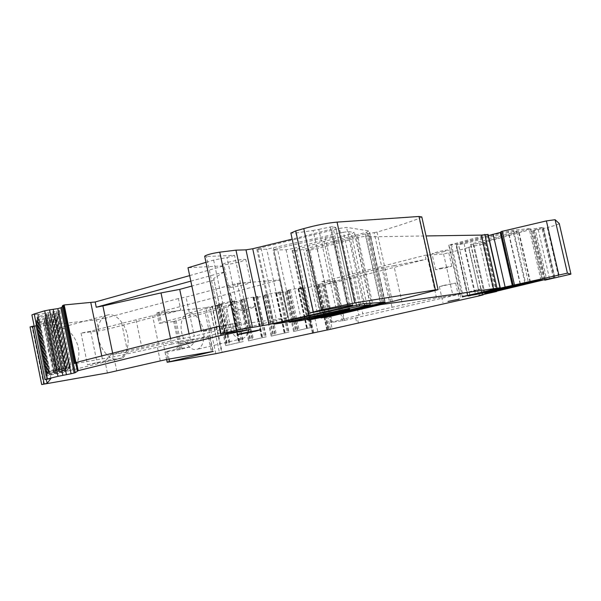 <?xml version="1.0" encoding="UTF-8"?>
<svg xmlns="http://www.w3.org/2000/svg" width="601" height="601" viewBox="0 0 601 601"><rect width="100%" height="100%" fill="white"/><g stroke="black" fill="none" stroke-linecap="round" stroke-linejoin="round"><path stroke-width="0.45" stroke-dasharray="3 2.25" d="M250.64 308.366L255.921 306.66C253.855 306.48 247.882 307.547 238.026 309.876L232.842 311.558C234.983 311.724 240.918 310.657 250.64 308.366M50.927 378.487L37.735 314.684L49.117 370.862L37.735 314.684L59.672 310.702L59.056 312.272L55.78 313.189L37.33 316.652L37.089 317.794L37.795 317.741L58.417 313.902L57.831 315.382L54.653 316.261L36.706 319.649L36.481 320.731L37.172 320.679L57.23 316.922L56.674 318.327L53.587 319.176L36.12 322.482L35.91 323.511L36.578 323.451L56.103 319.785L55.585 321.114L35.564 325.164L45.849 375.978L46.367 375.167L66.546 371.087L65.885 371.764L62.857 372.5L45.849 375.978M36.481 320.731L47.231 373.814L46.683 374.671L64.149 371.102L67.267 370.344L67.958 369.63L47.231 373.814L36.481 320.724M46.33 379.434L35.564 325.164M35.459 325.697L34.129 325.952M30.065 326.989L32.108 326.967L43.7 384.279M237.335 283.356L245.907 323.533L287.894 317.613L238.236 329.618L230.423 292.927L279.765 279.938L237.335 283.356L186.025 297.082L178.392 298.562L180.811 310.086L152.564 315.645L90.631 331.219L81.037 333.119L98.767 330.903L96.483 319.822L32.108 326.967M81.037 333.119L87.498 364.709L114.475 359.901L116.759 371.005M48.275 340.977C49.65 334.148 52.82 329.957 57.779 328.424C68.754 324.878 81.353 343.073 78.513 357.835C77.236 364.837 74.028 369.149 68.882 370.779C58.132 374.4 45.143 355.942 48.275 340.977M87.498 364.709L105.693 360.653L122.98 357.843L114.475 359.901M122.98 357.843L128.013 352.021L163.239 343.667L166.545 359.488M238.236 329.618L231.678 332.398L194.927 341.578L190.119 346.942L175.65 349.294L180.51 343.832L210.11 336.59L163.239 343.667M175.65 349.294L165.035 351.946L166.282 351.818L168.438 362.102M215.812 353.681L206.075 307.659L158.168 312.978L160.309 323.225L174.883 321.407L173.689 321.43L179.586 349.572L180.758 349.444L166.282 351.818M203.739 338.581C203.01 344.553 200.772 348.144 197.015 349.361C189.315 352.028 179.489 336.297 181.269 323.811C182.065 317.959 184.289 314.451 187.933 313.294C195.768 310.702 205.347 326.23 203.739 338.581M206.075 307.659L212.371 306.24L222.13 352.291M313.174 333.224L303.422 288.247L298.066 288.886L302.844 287.436L290.381 289.735L287.646 290.433L289.254 290.516L285.851 291.688L276.685 293.528L276.032 293.13L280.359 291.876L267.7 294.205L264.981 294.903L266.739 294.963L263.441 296.113L254.193 297.976L253.359 297.608L257.619 296.361L244.765 298.735L242.068 299.426L243.961 299.463L240.783 300.59L231.438 302.468L230.431 302.13L234.615 300.898L221.559 303.31L218.884 304.001L220.928 304.008L217.862 305.113L212.371 306.24M225.615 345.643L243.277 341.556L225.615 345.643L217.059 305.308M248.529 340.88L266.281 336.77L248.529 340.88L239.979 300.785M271.186 336.162L289.021 332.045L271.186 336.162L262.637 296.308M293.589 331.504L311.506 327.372L293.589 331.504L285.039 291.883M312.565 333.352L302.851 288.518L303.422 288.247M302.851 288.518L308.223 287.481L317.952 332.285M327.748 330.062L317.959 285.077L308.223 287.481M317.959 285.077L319.274 284.649L316.982 284.784L326.831 330.077M479.395 295.399L478.058 289.479L481.822 289.006L477.472 290.133L342.412 320.851L333.728 281.133L316.982 284.784M485.037 294.107L474.136 245.914L468.54 247.342L478.441 289.472L474.076 290.606L452.899 295.474L436.506 297.826L402.602 304.917L393.903 265.702L383.265 267.588L354.29 274.995L362.824 313.85L402.602 304.917M474.136 245.914C476.09 245.899 485.751 243.593 485.788 243.127L482.626 243.067L484.068 242.526L532.208 229.071L543.364 227.343L535.266 229.665L546.647 279.21M544.979 280.186L533.357 230.341L535.266 229.665M533.553 230.408L534.229 230.408L545.64 280.096M553.498 278.458L542.087 228.883L534.229 230.408M542.087 228.883L547.278 227.561L558.72 277.256M559.268 223.625L559.238 223.67C558.321 224.443 554.332 225.736 547.278 227.561M500.941 231.64L501.076 232.234M488.388 235.63L455.821 244.134L449.03 245.17L460.697 297.052M488.125 234.465L449.03 245.17M321.017 317.959L306.27 250.106L309.748 250.151L317.268 248.731L358.076 237.53L365.656 236.11L370.659 236.043L369.157 236.839L426.056 235.953M369.157 236.839L384.092 304.444M370.659 236.043L385.429 302.866M306.27 250.106L365.408 233.842L374.168 232.655L389.538 302.145M372.049 305.856L356.716 236.238M421.797 216.923L419.115 218.403C407.733 222.791 393.693 227.343 376.992 232.069L374.168 232.655M313.129 312.655L295.842 232.985L290.869 233.09M295.842 232.985L313.091 230.468L330.295 309.38M335.982 308.208L318.778 229.402L313.091 230.468M318.778 229.402L332.811 226.487L335.801 227.531L331.482 229.169L292.176 239.138M204.686 256.236L206.428 256.477L222.798 333.69M250.384 329.528L234.54 255.365L206.428 256.477M234.54 255.365L226.968 257.513L213.625 260.068L205.985 262.359M242.564 330.708L226.968 257.513M213.625 260.068L227.411 324.998L240.768 322.256L219.493 326.058M44.992 379.637L31.906 314.932L34.58 314.661L47.644 379.171M37.871 314.03L34.58 314.661M49.117 370.862L48.501 371.824L66.951 368.06L70.257 367.256L71.031 366.46L49.117 370.862M48.148 372.38L47.569 373.281L65.509 369.623L68.717 368.841L69.453 368.09L48.148 372.38L37.089 317.794L48.148 372.38M516.777 231.588L472.867 243.563L470.666 244.322L473.791 244.284L479.628 243.105L530.42 228.568L512.848 230.228L508.04 231.175L456.272 244.832L464.085 243.758L508.619 232.309L518.768 230.874L516.777 231.588L528.504 282.868M384.843 302.13L369.112 230.912L366.648 232.166L303.528 249.385L296.616 250.617L292.109 250.602L351.315 233.842L367.106 305.639M359.285 304.437L343.441 232.264L348.633 231.603L354.267 232.429L351.315 233.842M343.441 232.264L266.776 249.175L256.837 249.287L260.939 247.762L339.437 228.425L346.544 227.366L369.112 230.912M294.047 248.303L323.751 240.039C324.615 239.288 327.613 238.394 332.751 237.35L333.758 236.704C333.397 236.185 330.542 236.471 325.179 237.56L277.392 248.498L273.087 250.039L286.106 249.791L294.047 248.303L309.064 317.576M348.467 309.139L332.751 237.35M339.242 310.957L323.751 240.039L339.242 310.957M444.357 285.227L439.354 286.639L455.596 283.071L444.357 285.227M230.423 292.927L229.034 293.769L159.273 312.114L156.899 312.971L158.168 312.978M178.392 298.562L105.836 317.997L108.112 329.055L98.767 330.903M96.483 319.822L105.836 317.997M189.661 275.611L224.12 265.815L188 267.761M321.828 281.764L335.876 280.644L344.561 320.378L330.708 322.519L321.828 281.764L425.11 255.275L443.583 253.998L464.641 248.791L468.54 247.342M335.876 280.644L335.245 280.795L343.93 320.521L342.412 320.851M333.728 281.133L335.245 280.795M227.899 262.359C237.703 259.902 243.69 258.993 245.854 259.632L240.67 261.736C231.002 264.155 225.052 265.056 222.813 264.44C222.918 263.989 224.609 263.298 227.899 262.359M443.192 251.774L448.188 250.121C447.279 249.836 443.523 250.489 436.927 252.082L431.984 253.727C432.915 254.005 436.657 253.352 443.192 251.774M180.811 310.086L108.112 329.055M98.166 327.853C99.405 320.859 102.433 316.607 107.233 315.104C117.864 311.634 130.357 330.497 127.818 345.598C126.683 352.772 123.626 357.152 118.645 358.752C108.24 362.328 95.326 343.179 98.166 327.853M105.693 360.653L110.779 354.71L128.013 352.021M194.927 341.578L180.51 343.832M110.779 354.71L158.371 343.464L194.251 336.147L186.025 297.082M245.907 323.533L194.251 336.147M190.119 346.942L179.586 349.572M229.034 293.769L231.325 304.504L161.436 322.444L159.047 323.255L160.309 323.225M231.325 304.504L226.337 307.261L173.689 321.43M248.709 327.725C248.093 333.81 245.989 337.446 242.391 338.633C235.014 341.263 225.292 325.013 226.817 312.287C227.494 306.315 229.582 302.769 233.083 301.649C240.595 299.125 250.061 315.134 248.709 327.725M354.29 274.995L350.345 276.821L358.767 315.179L362.824 313.85M344.561 320.378L343.93 320.521M330.708 322.519L332.21 322.061L324.119 284.942L322.669 285.528L426.004 259.279L425.11 255.275M358.767 315.179L332.21 322.061M170.534 338.468L171.713 344.088L190.419 340.279L225.337 331.812L224.872 331.181L237.027 326.456L201.463 331.557L201.275 330.67M171.713 344.088L113.416 356.904L74.501 363.71M227.411 324.998L201.463 331.557M45.03 317.741L55.931 371.433M279.765 279.938L287.894 317.613M43.452 323.368L53.767 374.228M45.398 322.992L55.713 373.822M49.305 322.572L59.582 373.176M52.572 321.933L62.857 372.5M55.585 321.114L65.885 371.764M56.103 319.785L66.546 371.087M53.256 320.085L63.721 371.561M49.921 320.724L60.393 372.244M45.736 321.881L56.163 373.266M43.76 322.264L54.188 373.679M44.219 320.633L54.819 372.868M46.224 320.243L56.825 372.455M50.229 319.822L60.784 371.794M53.587 319.176L64.149 371.102M56.674 318.327L67.267 370.344M57.23 316.922L67.958 369.63M54.3 317.223L65.058 370.111M50.882 317.884L61.64 370.817M46.578 319.071L57.29 371.869M44.549 319.462L55.269 372.289M47.088 317.351L57.989 371.005M51.198 316.93L62.061 370.336M54.653 316.261L65.509 369.623M57.831 315.382L68.717 368.841M58.417 313.902L69.453 368.09M55.412 314.195L66.478 368.578M51.896 314.871L62.962 369.299M47.464 316.111L58.485 370.389M45.383 316.509L56.404 370.817M45.894 314.691L57.103 369.915M48.012 314.285L59.221 369.48M52.234 313.865L63.398 368.796M55.78 313.189L66.951 368.06M59.056 312.272L70.257 367.256M59.672 310.702L71.031 366.46M56.584 310.995L67.981 366.956M52.963 311.694L64.36 367.699M48.403 312.971L59.754 368.819M46.262 313.384L57.606 369.262M75.921 362.463L76.087 363.259M190.825 281.148L224.316 271.915L223.114 266.273M237.027 326.456L224.12 265.815M224.872 331.181L213.693 278.496L224.316 271.915M443.583 253.998L452.899 295.474M436.506 297.826L426.898 254.899M393.903 265.702L426.004 259.279M298.066 288.886L306.66 328.597M298.442 288.705L307.051 328.469M302.198 287.744L310.83 327.59M302.844 287.436L311.506 327.372M301.259 287.586L309.936 327.628M290.381 289.735L299.058 329.889M287.646 290.433L296.301 330.527M287.023 290.741L295.662 330.745M289.254 290.516L297.863 330.385M288.886 290.696L297.487 330.505M275.679 293.303L284.281 333.255M276.032 293.13L284.641 333.134M279.758 292.176L288.397 332.255M280.359 291.876L289.021 332.045M278.706 292.033L287.383 332.315M267.7 294.205L276.377 334.599M264.981 294.903L273.643 335.238M264.417 295.204L273.057 335.441M266.739 294.963L275.348 335.065M266.401 295.136L275.003 335.185M253.036 297.773L261.638 337.965M253.359 297.608L261.976 337.845M257.063 296.654L265.702 336.973M257.619 296.361L266.281 336.77M255.898 296.533L264.575 337.056M244.765 298.735L253.442 339.37M242.068 299.426L250.73 340.008M241.542 299.711L250.189 340.196M243.961 299.463L252.578 339.798M243.653 299.629L252.255 339.911M230.138 302.295L238.74 342.728M230.431 302.13L239.048 342.615M234.112 301.184L242.751 341.744M234.615 300.898L243.277 341.556M232.82 301.086L241.504 341.849M221.559 303.31L230.243 344.193M218.884 304.001L227.546 344.824M218.411 304.279L227.05 345.012M220.928 304.008L229.537 344.591M220.642 304.174L229.244 344.696M232.827 285.505C242.661 283.116 248.641 282.124 250.76 282.545L245.524 284.453C235.832 286.812 229.89 287.789 227.696 287.391L232.827 285.505M440.548 268.234L451.802 266.183L446.768 267.723L435.575 269.766L440.548 268.234M158.371 343.464L152.564 315.645M136.119 319.957L141.836 347.513M121.657 323.075L127.359 350.646M216.09 336.154L210.816 311.235M231.678 332.398L226.337 307.261M210.523 337.822L205.309 313.159M391.987 307.021L383.265 267.588M350.345 276.821L324.119 284.942M225.337 331.812L213.693 278.496M214.332 279.938L191.862 286.068M190.419 340.279L189.052 333.773M36.706 319.649L47.569 373.281M36.12 322.482L46.683 374.671M35.91 323.503L46.367 375.167L35.91 323.511M107.414 372.958L105.122 361.825M160.242 360.803L156.936 344.959M212.491 351.495L209.351 336.65M208.322 337.108L211.402 351.683M167.454 351.254L169.084 359.045M180.758 349.444L174.883 321.407M209.802 307.036L219.515 352.945M211.965 306.48L221.701 352.441M231.438 302.468L239.987 342.653M254.193 297.976L262.742 337.92M276.685 293.528L285.242 333.239M298.937 289.134L307.487 328.612M304.129 288.397L313.842 333.187M318.996 284.634L328.785 329.596M327.094 329.994L317.26 284.799M318.117 284.401L327.996 329.776M330.452 329.213L320.566 283.777M322.264 283.394L332.158 328.837M355.717 318.087L356.934 323.646M358.451 323.315L357.227 317.756M477.472 290.133L478.794 295.97M482.723 294.64L481.454 289.013M485.42 243.037L496.343 291.185M482.881 243.127L493.917 291.793M495.164 291.47L484.068 242.526M543.86 279.841L532.208 229.071M549.517 278.624L537.857 227.884M543.139 227.328L554.731 277.715M554.13 277.82L542.575 227.621M501.362 232.084L513.442 285.092L501.362 232.099M467.383 295.459L455.821 244.134M462.252 296.654L450.652 245.11M451.396 244.194L463.153 296.436M485.232 235.442L497.282 288.54M365.656 236.11L380.598 303.828M358.076 237.53L373.078 305.616M317.268 248.731L331.775 315.262M309.748 250.151L324.307 317.065M307.006 250.249L321.678 317.726M323.413 317.283L308.591 249.152M365.408 233.842L380.846 303.768M383.566 303.197L368.135 233.293M392.37 301.544L376.992 232.069M435.267 290.621L419.115 218.403M330.129 226.832L347.401 305.699M350.06 305.21L332.811 226.487M335.651 227.373L352.712 305.18M348.204 305.526L331.482 229.169M232.617 323.383L234.435 331.932M37.33 316.652L48.501 371.824M529.902 281.989L518.205 230.822M513.78 231.265L525.537 282.733M520.368 283.785L508.619 232.309M464.085 243.758L475.466 294.174M470.02 295.459L458.608 244.825M456.572 244.9L468.074 295.947M469.929 295.482L458.345 244.096M520.06 283.86L508.04 231.175M524.868 282.853L512.848 230.228M530.42 228.568L542.192 279.878M540.975 280.089L529.308 229.229M490.671 291.823L479.628 243.105M484.857 293.183L473.791 244.284M470.936 244.382L482.122 293.859M484.128 293.356L472.867 243.563M382.138 302.333L366.648 232.166M318.275 317.26L303.528 249.385M311.423 318.898L296.616 250.617M292.897 250.752L307.855 319.785M310.041 319.229L294.918 249.49M369.855 303.25L354.267 232.429M348.633 231.603L364.469 303.648M273.485 248.048L289.073 320.325M282.425 321.843L266.776 249.175M257.799 249.46L273.786 323.886M277.129 323.053L260.939 247.762M356.258 305.09L339.437 228.425M363.327 303.73L346.544 227.366M301.154 319.341L286.106 249.791M273.958 250.204L289.457 322.053M293.078 321.159L277.392 248.498M325.179 237.56L341.128 310.552M37.435 319.416L48.305 373.093M37.172 320.679L47.907 373.709M36.834 322.264L47.404 374.483M36.578 323.451L47.028 375.062M90.631 331.219L97.092 362.734M159.273 312.114L161.436 322.444M176.093 320.626L182.02 348.88M230.829 302.551L239.393 342.765M240.783 300.59L249.34 340.692M253.607 298.051L262.164 338.025M263.441 296.113L271.998 335.982M276.122 293.604L284.679 333.345M285.851 291.688L294.407 331.316M464.641 248.791L474.076 290.606M75.283 362.914L75.388 363.44M38.081 316.411L49.267 371.621M37.795 317.741L48.839 372.274M36.255 324.953L46.547 375.798M38.456 314.639L49.83 370.757M101.749 355.905L102.403 359.06M112.635 353.14L113.416 356.904M331.632 322.444L322.782 281.816M298.389 289.209L306.938 328.709M217.862 305.113L226.419 345.462M255.921 306.66L260.849 329.664M232.842 311.558L237.748 334.622M210.11 336.59L213.235 351.405M165.035 351.946L166.612 359.473M302.784 288.563L312.497 333.367M319.274 284.649L329.048 329.536M483.076 294.558L481.822 289.006M485.788 243.127L496.674 291.102M493.691 291.868L482.626 243.067M554.948 277.685L543.364 227.343M544.671 279.653L533.357 230.341M570.897 274.154L559.238 223.67M448.714 245.095L460.419 297.149M352.825 305.188L335.801 227.531M530.443 281.892L518.768 230.874M467.811 296.045L456.272 244.832M542.688 279.811L530.946 228.62M481.889 293.942L470.666 244.322M385.031 302.138L369.33 231.062M307.149 320.032L292.109 250.602M370.066 303.235L354.507 232.587M272.929 324.194L256.837 249.287M288.675 322.331L273.087 250.039M349.602 309.042L333.758 236.704M439.354 286.639L442.96 302.731M455.596 283.071L459.217 299.155M107.233 315.097L57.779 328.424M118.645 358.752L68.882 370.779M156.899 312.971L159.047 323.255M242.398 338.641L197.015 349.361M233.083 301.649L187.933 313.294M468.938 247.424L478.441 289.472M250.76 282.545L245.854 259.632M227.696 287.391L222.813 264.44M451.802 266.183L448.188 250.121M435.575 269.766L431.984 253.727"/><path stroke-width="0.9" d="M255.523 331.196L260.857 329.694L242.984 333.134L237.748 334.622L255.523 331.196M34.129 325.952L30.05 326.944L41.694 384.542L47.118 383.34L50.927 378.487L44.992 379.637L47.381 378.946L34.219 313.947L31.898 314.924L44.992 379.629M41.694 384.542L107.414 372.958L166.545 359.488L213.235 351.405L167.191 362.268L215.812 353.681L327.094 329.994M493.917 291.793L496.757 291.477L479.395 295.399L483.144 294.873L478.794 295.97L327.109 330.047M493.932 291.861L543.86 279.841L554.948 277.692L544.799 280.186L544.671 279.653M501.076 232.234L493.143 234.315L505.133 287.053L567.419 273.147L570.897 274.154L544.799 280.186M505.133 287.053L462.252 296.654M426.056 235.953L481.303 235.096L488.125 234.465L500.227 287.759L462.304 296.894M500.227 287.781L380.771 304.624L331.925 315.968L321.017 317.959L380.846 303.768L392.37 301.544L438.084 289.682L435.425 289.877L419.002 216.48L421.797 216.923L438.061 289.592M292.176 239.138L252.72 248.739L245.997 249.843L235.983 250.159L219.748 252.165L236.366 330.234L268.985 324.525L348.4 306.435L352.832 305.218L350.06 305.21L308.26 313.316L321.46 309.883L354.778 302.934L435.425 289.877M236.366 330.234L221.13 333.81L250.384 329.528L221.04 335.411L78.22 370.652L75.223 372.703L61.895 307.359L62.632 305.526L74.501 363.71L75.613 362.576L77.311 370.915M61.895 307.359L60.844 307.78L74.141 373.011L75.223 372.703M74.141 373.011L71.091 373.739L57.824 308.629L60.844 307.78M62.88 375.309L49.575 309.853L44.692 310.807L57.996 376.331L71.091 373.739M57.996 376.331L47.381 378.946M475.466 294.174L475.556 294.595L529.992 282.372L484.857 293.183M475.556 294.595L470.02 295.459M468.074 295.947L470.087 295.73M468.096 296.03L520.06 283.86L542.192 279.878L484.932 293.513M273.786 323.886L363.327 303.73L385.038 302.16L318.447 318.042L311.543 319.439L311.423 318.898M307.855 319.785L311.543 319.439M307.9 319.987L367.106 305.639L370.389 304.722L369.855 303.25M289.073 320.325L289.329 321.505L359.646 306.059L370.171 304.692M289.329 321.505L282.635 322.835L282.425 321.843M273.838 324.134L282.635 322.835M289.457 322.053L349.609 309.079L309.342 318.876L301.401 320.513L301.154 319.341M289.509 322.279L301.401 320.513M447.993 301.439L459.217 299.185L447.993 301.439M47.118 383.34L46.33 379.434M30.05 326.944L41.687 384.55M570.927 274.086L559.268 223.625M559.238 223.512L555.084 219.696L567.419 273.147M500.941 231.618L513.096 284.972L500.941 231.618L546.392 220.913L555.084 219.696M493.143 234.315L488.388 235.63M484.759 234.435L496.967 288.21M481.303 235.096L493.511 288.923M385.429 302.866L385.662 303.933M419.002 216.48L337.048 222.115L354.778 302.934M321.46 309.883L303.783 228.598C316.381 225.135 327.47 222.971 337.048 222.115M303.783 228.598L295.73 230.912L313.294 311.859M290.869 233.09L295.73 230.912M235.983 250.159L252.465 327.305M219.748 252.165C211.567 253.457 206.541 254.801 204.678 256.199L204.686 256.236M242.706 331.369L242.564 330.708M219.493 326.058L75.613 362.576M49.575 309.853L57.824 308.629M44.692 310.807L34.219 313.947M339.407 311.709L339.242 310.957L339.407 311.709M75.921 362.463L64.187 304.955L62.632 305.526M64.187 304.955L95.183 301.987L189.661 275.611M205.985 262.359L188 267.761L201.275 330.67M95.183 301.987L96.258 307.239L102.906 305.939L112.635 353.14M96.258 307.239L190.825 281.148M191.862 286.068L179.714 289.381L189.052 333.773M170.534 338.468L161.008 292.92L179.714 289.381M161.008 292.92L102.906 305.939M44.181 383.956L32.522 326.268M169.084 359.045L169.625 361.622M546.647 279.21L546.752 279.668M558.802 274.77L546.392 220.913M514.411 284.634L502.226 231.197M512.247 285.407L500.19 232.497M487.854 234.39L499.979 287.781M380.598 303.828L380.771 304.624M373.078 305.616L373.198 306.179M331.775 315.262L331.925 315.968M324.307 317.065L324.405 317.516M348.4 306.435L348.204 305.526M268.985 324.525L252.72 248.739M262.276 325.847L245.997 249.843M234.435 331.932L234.578 332.601M219.08 326.163L221.04 335.411M76.515 362.298L78.22 370.652M53.181 309.515L66.448 374.701M529.992 282.372L529.902 281.989M525.537 282.733L525.627 283.131M520.466 284.22L520.368 283.785M490.769 292.281L490.671 291.823M382.281 302.949L382.138 302.333M318.447 318.042L318.275 317.26M364.469 303.648L364.792 305.113M359.646 306.059L359.285 304.437M309.064 317.576L309.342 318.876M63.496 305.158L75.283 362.914M90.789 302.573L101.749 355.905M166.612 359.473L167.191 362.268M308.26 313.316L290.846 232.985M204.678 256.199L221.13 333.81M530.533 282.305L530.443 281.892M370.381 304.692L370.066 303.235"/></g></svg>
